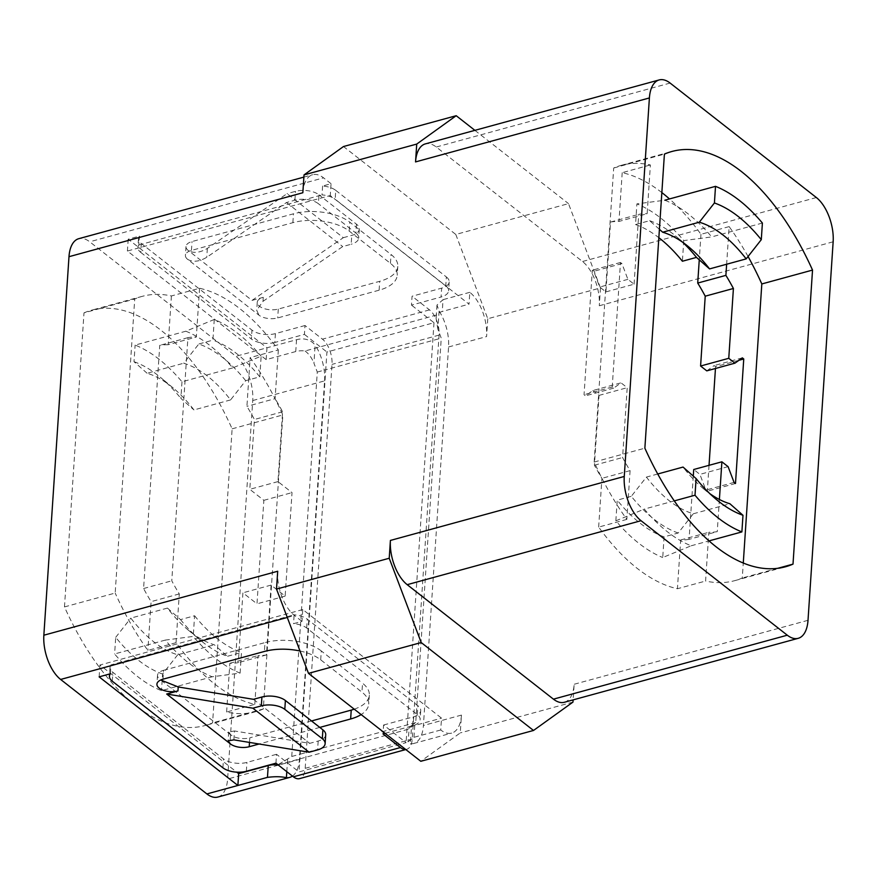 <?xml version="1.0" encoding="UTF-8"?>
<svg xmlns="http://www.w3.org/2000/svg" width="877" height="877" viewBox="0 0 877 877"><rect width="100%" height="100%" fill="white"/><g stroke="black" fill="none" stroke-linecap="round" stroke-linejoin="round"><path stroke-width="0.66" stroke-dasharray="4.38 3.29" d="M693.279 476.112L689.081 539.344L717.254 531.637A163.571 83.019 -105.3 0 1 708.835 532.273L705.59 581.034A215.271 109.263 74.7 0 0 734.783 580.64A215.271 109.263 74.7 0 0 742.282 577.998L743.279 563.034M719.392 499.484L717.254 531.637M748.059 256.501A215.271 109.263 74.7 0 0 729.138 226.606L726.638 264.24M605.908 291.898L634.082 284.192L627.888 279.346L621.925 263.604L620.488 262.486L612.223 387.02L613.648 388.138L621.015 382.843L592.841 390.55L585.474 395.845L584.049 394.727L592.315 270.193L593.74 271.311L599.715 287.042L605.908 291.898L610.545 222.056A163.571 83.019 -105.3 0 1 618.965 221.421L647.149 213.714L650.383 164.964A215.271 109.263 74.7 0 0 621.201 165.358A215.271 109.263 74.7 0 0 613.692 168L594.157 462.047A215.271 109.263 74.7 0 0 626.847 519.392L630.081 470.631A163.571 83.019 -105.3 0 1 622.571 457.52L627.208 387.689L621.015 382.843M634.082 284.192L638.719 214.35A163.571 83.019 -105.3 0 1 647.149 213.714M385.08 733.325L412.585 725.794A16.948 8.233 -176.2 0 0 420.127 719.578A16.948 8.233 -176.2 0 0 417.299 714.602L306.676 628.009A16.948 8.233 -176.2 0 0 293.532 623.679L301.984 621.365L302.773 609.537L441.526 718.153L440.736 729.982A33.896 17.211 74.7 0 0 451.644 733.106A33.896 17.211 74.7 0 0 461.455 715.084L460.272 732.92L420.807 761.291M277.702 571.245A33.896 17.211 74.7 0 0 294.486 615.501L301.984 621.365M83.995 312.87A215.271 109.263 -105.3 0 1 91.504 310.228A215.271 109.263 -105.3 0 1 232.131 428.82L212.596 722.878A215.271 109.263 -105.3 0 1 205.086 725.52A215.271 109.263 -105.3 0 1 64.47 606.928L83.995 312.87L134.718 299.002A215.271 109.263 -105.3 0 1 142.217 296.36A215.271 109.263 -105.3 0 1 171.41 295.966L199.583 288.259A215.271 109.263 -105.3 0 1 278.338 349.912L250.153 357.608A215.271 109.263 -105.3 0 1 282.843 414.953L263.308 709L212.596 722.878M217.792 797.072A33.896 17.211 74.7 0 0 227.603 779.05L252.74 400.537A33.896 17.211 74.7 0 0 235.957 356.292L89.706 241.8A33.896 17.211 74.7 0 0 78.798 238.676M302.839 192.743A33.896 17.211 -105.3 0 1 312.65 174.72A33.896 17.211 -105.3 0 1 323.558 177.845L89.706 241.8M455.799 234.455L487.776 318.746L600.482 287.919L568.504 203.628L455.799 234.455L343.488 146.536M487.776 318.746L486.592 336.571A33.896 17.211 74.7 0 0 469.809 292.326L469.02 304.155L330.278 195.538L127.417 251.03L266.17 359.636L295.746 351.545A13.561 6.588 3.8 0 1 305.075 350.975L436.68 314.986A13.561 6.588 3.8 0 1 442.26 311.478L469.02 304.155M335.738 190.353L446.371 276.957L445.779 285.825L335.157 199.232L335.738 190.353A16.948 8.233 3.8 0 0 322.604 186.023L331.057 183.71L330.278 195.538M331.057 183.71L323.558 177.845M600.482 287.919L599.298 305.755A33.896 17.211 74.7 0 0 582.514 261.499L436.264 147.018A33.896 17.211 74.7 0 0 425.356 143.894M474.885 130.344L568.504 203.628M564.349 702.28A33.896 17.211 74.7 0 0 574.161 684.257L573.119 699.89M572.977 702.093L460.272 732.92M440.736 729.982L413.977 737.305L407.98 741.854L410.37 743.784A33.896 17.211 74.7 0 0 413.615 743.51A33.896 17.211 74.7 0 0 423.416 725.487L448.564 346.974A33.896 17.211 74.7 0 0 439.114 311.072L436.987 305.043L443.049 299.649L442.26 311.478M278.064 764.843L409.186 728.984A13.561 6.588 3.8 0 1 414.755 725.476L441.526 718.153M302.773 609.537L99.912 665.029L236.779 772.155M300.011 651.008A40.682 19.754 3.8 0 1 320.697 659.822L361.949 692.117A40.682 19.754 3.8 0 1 368.735 704.056A40.682 19.754 3.8 0 1 361.127 714.58M319.776 727.417L259.121 744.003M232.131 428.82L282.843 414.953M64.47 606.928L115.183 593.049L134.718 299.002M263.308 709A215.271 109.263 -105.3 0 1 255.799 711.642A215.271 109.263 -105.3 0 1 226.617 712.036L254.79 704.33A215.271 109.263 -105.3 0 1 176.036 642.688L147.862 650.394A215.271 109.263 -105.3 0 1 115.183 593.049M252.006 300.405L263.275 297.325A13.561 6.588 -176.2 0 0 257.246 302.291A13.561 6.588 -176.2 0 0 264.196 308.616A13.561 6.588 -176.2 0 0 278.283 309.066L379.708 281.32A40.682 19.754 -176.2 0 0 397.796 266.4A40.682 19.754 -176.2 0 0 391.021 254.462L349.77 222.166A40.682 19.754 -176.2 0 0 293.455 213.802L192.03 241.548A13.561 6.588 -176.2 0 0 186.001 246.514A13.561 6.588 -176.2 0 0 188.259 250.504L252.006 300.405L343.313 237.689L287.064 193.653L207.356 248.41C199.879 252.839 193.521 253.53 188.259 250.504M305.01 325.52L275.422 333.611L274.83 342.479L304.418 334.389L305.01 325.52L322.44 339.169A19.327 9.811 -105.3 0 1 332.01 364.393L305.185 768.329A19.327 9.811 -105.3 0 1 299.594 778.612M275.422 333.611A16.948 8.233 3.8 0 1 251.962 330.125L141.329 243.532A16.948 8.233 3.8 0 1 138.511 238.555A16.948 8.233 3.8 0 1 139.465 236.121L128.195 239.202L266.948 347.807L296.536 339.717C304.078 337.722 310.283 339.476 315.139 344.979L313.933 363.21L317.288 372.056L291.756 756.478L277.581 764.974M446.371 276.957A16.948 8.233 3.8 0 1 449.188 281.934A16.948 8.233 3.8 0 1 441.657 288.149L412.069 296.24L411.477 305.108L441.065 297.018L441.657 288.149M405.733 749.484A19.327 9.811 74.7 0 0 406.654 749.32A19.327 9.811 74.7 0 0 412.245 739.048L439.081 335.102A19.327 9.811 74.7 0 0 429.511 309.888L412.069 296.24M252.74 400.537L324.589 380.881L299.452 759.394L227.603 779.05M469.809 292.326L443.049 299.649M777.691 568.318L742.282 577.998M729.138 226.606L700.964 234.312A215.271 109.263 74.7 0 0 669.491 198.936M661.85 192.589A215.271 109.263 74.7 0 0 622.21 172.67L650.383 164.964M613.692 168L664.404 154.122M594.157 462.047L644.869 448.18M626.847 519.392L598.662 527.088A215.271 109.263 74.7 0 0 677.417 588.741L705.59 581.034M439.114 311.072L437.897 329.303L441.252 338.149L415.72 722.571L411.576 725.553L410.37 743.784M411.576 725.553C409.175 727.318 408.375 728.458 409.186 728.984L407.969 741.843M291.756 756.478L300.208 754.176L325.74 369.743L441.252 338.149M415.72 722.571L300.208 754.176L299.024 771.913L406.095 742.633L383.589 725.016L382.997 733.885M99.134 676.858L99.912 665.029M110.403 673.766L110.984 664.898L294.124 614.81L293.532 623.679M162.958 679.204L163.55 670.324A13.561 6.588 -176.2 0 0 157.52 675.301A13.561 6.588 -176.2 0 0 159.778 679.28L160.743 679.993M233.885 739.859L234.477 730.979L228.711 731.977L231.035 735.058A13.561 6.588 -176.2 0 0 249.802 737.842L249.496 742.424M311.532 720.96L249.802 737.842M354.242 709.175A40.682 19.754 -176.2 0 0 369.327 695.187A40.682 19.754 -176.2 0 0 362.541 683.238L361.949 692.117M320.697 659.822L321.289 650.953L362.541 683.238M321.289 650.953A40.682 19.754 -176.2 0 0 264.975 642.589L264.394 651.458M163.55 670.324L264.975 642.589M275.937 763.176L276.529 754.297L299.024 771.913M110.984 664.898A16.948 8.233 -176.2 0 0 110.031 667.331A16.948 8.233 -176.2 0 0 112.848 672.308L223.482 758.912A16.948 8.233 -176.2 0 0 246.941 762.398L276.529 754.297M383.589 725.016L413.177 716.926A16.948 8.233 -176.2 0 0 420.719 710.71A16.948 8.233 -176.2 0 0 417.89 705.733L307.257 619.14A16.948 8.233 -176.2 0 0 294.124 614.81M226.617 712.036L229.851 663.286A163.571 83.019 74.7 0 0 238.281 662.65L242.918 592.808L256.983 603.825L263.856 500.318L249.792 489.311L254.429 419.48A163.571 83.019 74.7 0 0 246.919 406.369L250.153 357.608M278.338 349.912L275.093 398.662L246.919 406.369M245.692 380.684A163.571 83.019 74.7 0 0 198.816 343.992L183.71 363.221A146.623 74.413 74.7 0 1 230.585 399.912L245.692 380.684L259.778 376.836L261.149 356.183L232.712 367.912A182.043 92.392 74.7 0 0 185.836 331.221L214.273 319.48A186.549 94.683 -105.3 0 1 261.149 356.183M214.273 319.48L212.903 340.144L198.816 343.992M259.778 376.836A163.571 83.019 74.7 0 0 212.903 340.144M180.509 619.611A163.571 83.019 74.7 0 0 200.8 640.55A163.571 83.019 74.7 0 0 227.384 656.303L214.317 644.781A146.623 74.413 74.7 0 1 187.985 629.85A146.623 74.413 74.7 0 1 167.441 608.09L180.509 619.611L194.595 615.764L193.225 636.417L165.315 640.089A182.043 92.392 74.7 0 0 212.19 676.781L240.101 673.108A186.549 94.683 -105.3 0 1 193.225 636.417M240.101 673.108L241.471 652.455L227.384 656.303M194.595 615.764A163.571 83.019 74.7 0 0 241.471 652.455M199.583 288.259L196.338 337.02A163.571 83.019 74.7 0 0 187.919 337.656L171.771 580.815A163.571 83.019 74.7 0 0 179.281 593.937L176.036 642.688M254.79 704.33L258.035 655.579A163.571 83.019 74.7 0 0 266.455 654.944L271.092 585.102L285.157 596.119L292.03 492.611L277.965 481.605L282.602 411.773A163.571 83.019 74.7 0 0 275.093 398.662M171.41 295.966L168.165 344.727L196.338 337.02M168.165 344.727A163.571 83.019 74.7 0 0 159.746 345.363L143.587 588.522A163.571 83.019 74.7 0 0 151.107 601.633L147.862 650.394M179.281 593.937L151.107 601.633M229.851 663.286L258.035 655.579M187.667 259.373A13.561 6.588 3.8 0 1 185.409 255.393A13.561 6.588 3.8 0 1 191.438 250.416L292.874 222.67A40.682 19.754 3.8 0 1 349.178 231.046L390.429 263.33A40.682 19.754 3.8 0 1 397.215 275.279A40.682 19.754 3.8 0 1 379.116 290.188L277.691 317.934A13.561 6.588 3.8 0 1 258.923 315.15L187.667 259.373C192.929 262.409 199.298 261.708 206.764 257.279L286.472 202.521L294.924 200.208A16.948 8.233 3.8 0 1 318.384 203.694L318.976 194.826A16.948 8.233 -176.2 0 0 295.516 191.339L287.064 193.653M263.275 297.325L263.012 301.315L256.72 310.261L258.923 315.15M445.779 285.825A16.948 8.233 3.8 0 1 448.607 290.802A16.948 8.233 3.8 0 1 441.065 297.018M322.604 186.023L322.012 194.902A16.948 8.233 3.8 0 1 335.157 199.232M128.195 239.202L127.417 251.03M266.17 359.636L266.948 347.807L235.957 356.292M141.329 243.532L140.748 252.401A16.948 8.233 3.8 0 1 137.919 247.424A16.948 8.233 3.8 0 1 138.884 244.99L139.465 236.121M140.748 252.401L251.37 338.993L251.962 330.125M274.83 342.479A16.948 8.233 3.8 0 1 251.37 338.993M292.447 776.09A33.896 17.211 74.7 0 0 299.452 759.394M324.589 380.881A33.896 17.211 74.7 0 0 315.139 344.979M138.884 244.99L322.012 194.902M437.897 329.303L436.099 318.45L436.68 314.986M305.075 350.975C308.912 353.87 311.861 357.948 313.933 363.21M317.288 372.056L325.74 369.743L326.913 352.006L433.983 322.714L411.477 305.108M622.21 172.67L618.965 221.421M598.662 527.088L601.907 478.338A163.571 83.019 -105.3 0 1 594.398 465.227L599.035 395.395L592.841 390.55M689.081 539.344A163.571 83.019 -105.3 0 1 680.662 539.98L677.417 588.741M709.033 465.325L707.311 491.219L705.875 490.09L699.912 474.358L693.718 469.513M706.785 370.861L714.152 365.566L715.577 366.685L715.457 368.493M700.964 234.312L699.265 259.822M678.184 533.008A163.571 83.019 -105.3 0 1 631.308 496.316L646.415 477.088A146.623 74.413 -105.3 0 0 693.29 513.779L678.184 533.008L664.097 536.856L662.727 557.52L691.164 545.779A182.043 92.392 -105.3 0 1 644.288 509.088L615.851 520.817A186.549 94.683 74.7 0 0 662.727 557.52M615.851 520.817L617.222 500.164L631.308 496.316M664.097 536.856A163.571 83.019 -105.3 0 1 617.222 500.164M659.416 229.314L649.616 220.697L635.529 224.545L636.899 203.892L664.81 200.219A182.043 92.392 -105.3 0 1 711.686 236.911L683.775 240.583A186.549 94.683 74.7 0 0 636.899 203.892M683.775 240.583L682.405 261.236M635.529 224.545A163.571 83.019 -105.3 0 1 658.857 237.689M680.662 539.98L708.835 532.273M630.081 470.631L601.907 478.338M433.983 322.714L406.095 742.633M231.035 735.058L159.778 679.28M325.718 734.827A16.948 8.233 -176.2 0 1 318.176 741.043L309.724 743.356L234.477 730.979M282.602 411.773L254.429 419.48M277.965 481.605L249.792 489.311M263.856 500.318L292.03 492.611M285.157 596.119L256.983 603.825M271.092 585.102L242.918 592.808M266.455 654.944L238.281 662.65M187.919 337.656L159.746 345.363M143.587 588.522L171.771 580.815M343.313 237.689L351.765 235.376A16.948 8.233 -176.2 0 0 359.307 229.16A16.948 8.233 -176.2 0 0 356.479 224.183L318.976 194.826M263.012 301.315L342.721 246.558L351.173 244.244L351.765 235.376M304.418 334.389L326.913 352.006M610.545 222.056L638.719 214.35M627.888 279.346L599.715 287.042M599.035 395.395L627.208 387.689M594.398 465.227L622.571 457.52M649.616 220.697A163.571 83.019 -105.3 0 1 676.2 236.45A163.571 83.019 -105.3 0 1 682.744 242.315M253.475 699.32L309.724 743.356M232.712 367.912L181.988 381.78A182.043 92.392 74.7 0 0 135.113 345.089L185.836 331.221M165.315 640.089L114.602 653.957A182.043 92.392 74.7 0 0 161.478 690.659L212.19 676.781M356.479 224.183L355.887 233.052L318.384 203.694M355.887 233.052A16.948 8.233 3.8 0 1 358.715 238.029A16.948 8.233 3.8 0 1 351.173 244.244M286.472 202.521L342.721 246.558M762.398 223.043L711.686 236.911M674.292 500.888L644.288 509.088M691.164 545.779L709.022 540.901M230.585 399.912L193.96 409.932A146.623 74.413 74.7 0 0 173.405 388.171A146.623 74.413 74.7 0 0 147.084 373.24L183.71 363.221M181.988 381.78L180.892 398.41L193.96 409.932M147.084 373.24L134.017 361.719L135.113 345.089M134.017 361.719A163.571 83.019 -105.3 0 1 160.59 377.472A163.571 83.019 -105.3 0 1 180.892 398.41M167.441 608.09L130.816 618.11A146.623 74.413 74.7 0 0 177.691 654.801L214.317 644.781M177.691 654.801L162.585 674.029L161.478 690.659M162.585 674.029A163.571 83.019 -105.3 0 1 115.709 637.338L114.602 653.957M115.709 637.338L130.816 618.11M693.29 513.779L729.916 503.76M709.855 493.652A146.623 74.413 -105.3 0 1 703.595 488.829A146.623 74.413 -105.3 0 1 683.04 467.068M657.728 473.997L646.415 477.088M620.488 262.486L592.315 270.193M612.223 387.02L584.049 394.727M728.085 466.652L699.912 474.358M735.485 483.512L707.311 491.219M738.938 360.294L715.577 366.685M734.06 482.394L705.875 490.09M621.925 263.604L593.74 271.311M742.326 357.86L714.152 365.566M613.648 388.138L585.474 395.845M287.283 617.463L294.486 615.501M670.116 83.063L436.264 147.018M461.455 715.084L423.416 725.487M448.564 346.974L486.592 336.571M599.298 305.755L833.15 241.789M808.013 620.302L574.161 684.257M413.977 737.305L414.755 725.476M429.511 309.888L322.44 339.169M816.366 197.544L582.514 261.499M286.801 771.672L287.612 759.46M246.349 771.267L246.941 762.398M222.89 767.781L223.482 758.912M112.267 681.188L112.848 672.308M306.676 628.009L307.257 619.14M417.299 714.602L417.89 705.733M412.585 725.794L413.177 716.926M305.185 768.329L412.245 739.048M278.283 309.066L277.691 317.934M191.438 250.416L192.03 241.548M207.356 248.41L206.764 257.279M292.874 222.67L293.455 213.802M349.178 231.046L349.77 222.166M390.429 263.33L391.021 254.462M379.116 290.188L379.708 281.32M439.081 335.102L332.01 364.393M296.536 339.717L295.746 351.545M318.176 741.043L317.595 749.912M294.924 200.208L295.516 191.339M303.88 177.11L312.65 174.72M413.615 743.51L451.644 733.106M142.217 296.36L91.504 310.228M255.799 711.642L205.086 725.52M621.201 165.358L671.914 151.48M734.783 580.64L785.496 566.772M157.52 675.301L156.928 684.17M228.711 731.977L228.119 740.857M369.327 695.187L368.735 704.056M110.031 667.331L109.581 673.996M420.719 710.71L420.127 719.578M406.654 749.32L405.81 749.55M257.246 302.291L256.72 310.261M186.001 246.514L185.409 255.393M397.796 266.4L397.215 275.279M449.188 281.934L448.607 290.802M138.511 238.555L137.919 247.424M436.987 305.043L436.099 318.45M187.985 629.85L200.8 640.55M359.307 229.16L358.715 238.029M689.015 247.15L676.2 236.45M173.405 388.171L160.59 377.472M703.595 488.829L716.41 499.528"/><path stroke-width="1.32" d="M693.279 476.112L693.718 469.513L721.892 461.806L719.392 499.484M700.591 366.016L728.765 358.309L734.959 363.155L706.785 370.861L700.591 366.016L705.229 296.185L733.413 288.478L728.765 358.309M721.892 461.806L728.085 466.652L734.06 482.394L735.485 483.512L743.751 358.978L742.326 357.86L734.959 363.155M743.279 563.034L761.817 283.951A215.271 109.263 74.7 0 0 748.059 256.501M726.638 264.24L725.893 275.367A163.571 83.019 -105.3 0 1 733.413 288.478M43.85 635.211L277.702 571.245L276.518 589.081L389.224 558.254L390.408 540.429L624.26 476.463L649.397 97.95A33.896 17.211 -105.3 0 1 659.208 79.928L425.356 143.894A33.896 17.211 74.7 0 0 415.545 161.916L416.728 144.08L304.023 174.907L302.839 192.743L68.987 256.698L43.85 635.211A33.896 17.211 74.7 0 0 60.634 679.456L206.884 793.937A33.896 17.211 74.7 0 0 217.792 797.072L289.64 777.417A33.896 17.211 74.7 0 0 292.447 776.09M308.496 673.372L420.807 761.291L533.512 730.464L421.201 642.545L308.496 673.372L276.518 589.081M303.88 177.11L78.798 238.676A33.896 17.211 74.7 0 0 68.987 256.698M304.023 174.907L343.488 146.536L456.193 115.709L474.885 130.344M456.193 115.709L416.728 144.08M659.208 79.928A33.896 17.211 -105.3 0 1 670.116 83.063L816.366 197.544A33.896 17.211 -105.3 0 1 833.15 241.789L808.013 620.302A33.896 17.211 -105.3 0 1 798.202 638.324A33.896 17.211 -105.3 0 1 787.294 635.2L641.043 520.708A33.896 17.211 74.7 0 1 624.26 476.463M664.404 154.122A215.271 109.263 -105.3 0 1 671.914 151.48A215.271 109.263 -105.3 0 1 812.53 270.072L793.005 564.13A215.271 109.263 -105.3 0 1 785.496 566.772A215.271 109.263 -105.3 0 1 644.869 448.18L664.404 154.122M390.408 540.429A33.896 17.211 74.7 0 0 407.191 584.674L553.442 699.155A33.896 17.211 74.7 0 0 564.349 702.28L798.202 638.324M533.512 730.464L572.977 702.093L573.119 699.89M389.224 558.254L421.201 642.545M236.779 772.155L238.665 773.635L268.252 765.544A13.561 6.588 3.8 0 1 277.581 764.974L278.064 764.843M259.121 744.003L249.211 746.722A13.561 6.588 3.8 0 1 230.443 743.926L166.685 694.025L177.954 690.944A13.561 6.588 3.8 0 1 163.878 690.495A13.561 6.588 3.8 0 1 156.928 684.17A13.561 6.588 3.8 0 1 162.958 679.204L264.394 651.458A40.682 19.754 3.8 0 1 300.011 651.008M361.127 714.58A40.682 19.754 3.8 0 1 350.636 718.976L319.776 727.417M268.252 765.544L267.463 777.373L237.886 785.463L99.134 676.858L110.403 673.766A16.948 8.233 -176.2 0 0 109.439 676.211A16.948 8.233 -176.2 0 0 112.267 681.188L222.89 767.781A16.948 8.233 -176.2 0 0 246.349 771.267L275.937 763.176L293.378 776.825L400.438 747.544A19.327 9.811 74.7 0 0 405.733 749.484M385.08 733.325L382.997 733.885L400.438 747.544M793.005 564.13L777.691 568.318M761.817 283.951L812.53 270.072M669.491 198.936A215.271 109.263 74.7 0 0 661.85 192.589M267.463 777.373C274.94 776.419 281.254 776.518 286.395 777.691A33.896 17.211 74.7 0 0 289.64 777.417M206.884 793.937L237.886 785.463L238.665 773.635M160.743 679.993L178.228 686.954L253.475 699.32L261.927 697.007L261.335 705.886L252.883 708.188L166.685 694.025M230.443 743.926L228.119 740.857L233.885 739.859L309.142 752.225L252.883 708.188M350.636 718.976L351.228 710.107L311.532 720.96M351.228 710.107A40.682 19.754 -176.2 0 0 354.242 709.175M405.81 749.55L299.594 778.612A19.327 9.811 -105.3 0 1 293.378 776.825M715.457 368.493L709.033 465.325M699.265 259.822L697.719 283.063A163.571 83.019 -105.3 0 1 705.229 296.185M658.857 237.689A163.571 83.019 -105.3 0 1 682.405 261.236L696.491 257.389L709.559 268.91A146.623 74.413 -105.3 0 0 689.015 247.15A146.623 74.413 -105.3 0 0 662.683 232.219L659.416 229.314M725.893 275.367L697.719 283.063M325.126 743.696A16.948 8.233 -176.2 0 0 322.308 738.719L284.806 709.361L285.387 700.493L322.889 729.85A16.948 8.233 -176.2 0 1 325.718 734.827L325.126 743.696A16.948 8.233 -176.2 0 1 317.595 749.912L309.142 752.225M284.806 709.361A16.948 8.233 -176.2 0 0 261.335 705.886M682.744 242.315A163.571 83.019 -105.3 0 1 696.491 257.389M285.387 700.493A16.948 8.233 -176.2 0 0 261.927 697.007M664.81 200.219L715.522 186.341A182.043 92.392 -105.3 0 1 762.398 223.043L761.291 239.662L746.184 258.89L709.559 268.91M709.022 540.901L741.887 531.911A182.043 92.392 -105.3 0 1 695.012 495.22L674.292 500.888M662.683 232.219L699.309 222.199A146.623 74.413 -105.3 0 1 746.184 258.89M715.522 186.341L714.415 202.971L699.309 222.199M714.415 202.971A163.571 83.019 -105.3 0 1 761.291 239.662M741.887 531.911L742.983 515.281L729.916 503.76A146.623 74.413 -105.3 0 1 709.855 493.652M742.983 515.281A163.571 83.019 -105.3 0 1 716.41 499.528A163.571 83.019 -105.3 0 1 696.108 478.59L683.04 467.068L657.728 473.997M696.108 478.59L695.012 495.22M743.751 358.978L738.938 360.294M649.397 97.95L415.545 161.916M60.634 679.456L287.283 617.463M407.191 584.674L641.043 520.708M553.442 699.155L787.294 635.2M286.395 777.691L286.801 771.672M177.954 690.944L178.228 686.954M249.496 742.424L249.211 746.722M322.889 729.85L322.308 738.719M109.581 673.996L109.439 676.211"/></g></svg>
